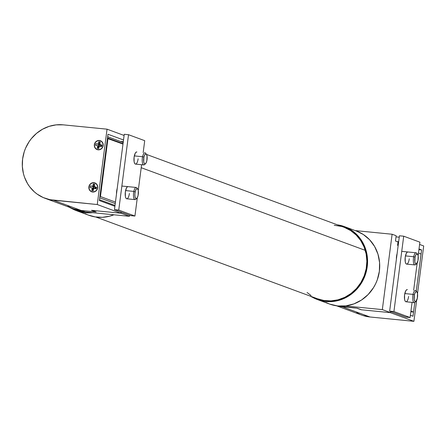 <?xml version="1.0" encoding="UTF-8"?>
<svg xmlns="http://www.w3.org/2000/svg" width="446" height="446" viewBox="0 0 446 446"><rect width="100%" height="100%" fill="white"/><g stroke="black" fill="none" stroke-linecap="round" stroke-linejoin="round"><path stroke-width="0.67" d="M342.182 306.731A38.133 35.669 110.2 0 1 337.527 305.939L356.867 308.18L361.165 309.764L390.389 312.652L413.91 321.326L370.007 316.989L342.182 306.731L356.867 308.18L361.165 309.764L390.389 312.652L413.91 321.326L416.62 300.47L413.91 321.326L370.007 316.989L342.182 306.731L337.527 305.939A38.133 35.669 -69.8 0 0 342.182 306.731L340.605 306.151L342.182 306.731L357.151 308.208L342.182 306.731M336.563 305.811L361.7 315.088A38.133 35.669 -69.8 0 0 370.007 316.989L363.144 315.578M423.7 245.963L417.506 293.663L423.7 245.963L419.597 244.453L423.7 245.963M410.398 315.294L412.979 316.247L413.531 312.033L412.979 316.247L410.398 315.294M421.069 253.997L421.593 249.927L419.011 248.974L421.593 249.927L418.922 249.665L421.593 249.927L416.274 291.087L421.091 254.008L418.482 253.044L421.091 254.008M399.248 237.2L396.015 236.876L399.248 237.2M356.739 312.774L359.872 314.346M396.951 241.548L398.657 241.721L396.951 241.548M396.527 256.4A6.484 2.224 -84.4 0 1 397.102 253.696L396.382 259.26A6.484 2.224 -84.4 0 1 396.527 256.4M398.01 241.938L395.479 241.007L398.01 241.938L397.57 245.333L398.161 245.551L397.57 245.333L398.01 241.938M390.819 311.576L390.674 312.679L361.45 309.792L357.151 308.208L361.45 309.792L390.674 312.679L382.328 309.602L392.118 234.239L355.217 230.593L392.118 234.239L396.165 235.733L395.479 241.007L396.165 235.733L392.118 234.239L382.328 309.602L390.674 312.679L390.819 311.576M414.797 302.444L413.553 312.038L410.944 311.074L413.553 312.038L410.855 311.771L413.553 312.038L414.797 302.444M345.299 305.945L382.328 309.602L345.299 305.945M397.62 244.915L398.217 245.133L397.62 244.915M313.767 297.967L309.753 295.927L317.524 299.606L321.454 300.777L329.616 301.68L337.839 300.632L345.717 297.683L352.842 292.983L356.008 290.051L361.349 283.193L365.151 275.321L367.22 266.836L367.454 258.156L365.837 249.721L362.453 241.966L357.469 235.282L351.147 229.997L343.799 226.39L337.36 224.823A38.897 36.382 110.2 0 1 344.351 226.585A38.897 36.382 110.2 0 1 365.029 275.667A38.897 36.382 110.2 0 1 317.429 299.573A38.897 36.382 110.2 0 1 313.767 297.967M356.465 231.056L363.284 234.473L369.611 239.758L374.59 246.443L377.974 254.203L379.591 262.633L379.362 271.313L377.294 279.804L375.599 283.84L373.492 287.67L368.151 294.527L361.533 300.013L353.99 303.865L345.884 305.878L337.639 305.95L329.666 304.083L325.909 302.444M317.429 299.573L329.572 304.049A38.897 36.382 -69.8 0 0 377.165 280.149A38.897 36.382 -69.8 0 0 356.488 231.067L344.351 226.585M95.784 217.007L317.697 298.853A38.133 35.669 -69.8 0 0 355.345 289.694A38.133 35.669 -69.8 0 0 365.257 250.345L141.209 167.707L365.257 250.345A38.133 35.669 -69.8 0 0 344.089 227.304L146.517 154.433M334.227 225.28L341.151 226.373M344.479 227.449L350.718 230.627L356.192 235.048L360.697 240.545L364.053 246.911L366.138 253.897L366.863 261.239L366.211 268.648L364.198 275.845L360.909 282.547L356.465 288.506L351.035 293.485L344.836 297.298L338.096 299.796L331.083 300.877L324.064 300.515L317.301 298.708M311.063 295.531L307.071 292.498M88.392 215.089L95.288 216.929L102.452 217.308L109.605 216.198L113.914 214.788A38.897 36.382 -69.8 0 1 88.793 215.24L76.656 210.763A38.897 36.382 110.2 0 1 72.993 209.163L76.255 210.612L83.151 212.452L86.714 212.826L92.383 212.658A38.897 36.382 110.2 0 1 76.656 210.763M68.979 207.117L72.993 209.163L68.979 207.117M85.13 213.64A38.897 36.382 -69.8 0 0 88.793 215.24M116.506 193.938A6.484 2.224 -84.4 0 1 116.657 191.078L116.506 193.938M67.909 206.247L71.037 207.814L67.909 206.247M74.315 209.051L81.172 210.462L96.141 211.939L91.843 210.35L121.067 213.238L121.212 212.134L121.067 213.238L129.412 216.316L85.219 211.95L81.172 210.462A38.133 35.669 110.2 0 1 72.871 208.555A38.133 35.669 -69.8 0 0 81.172 210.462L96.141 211.939L91.843 210.35L121.067 213.238L129.412 216.316L129.557 215.212L129.412 216.316L85.219 211.95L53.353 200.198A38.133 35.669 110.2 0 1 45.052 198.292A38.133 35.669 110.2 0 1 23.448 154.528A38.133 35.669 110.2 0 1 63.142 124.835L107.051 129.173L63.142 124.835L56.096 124.874L49.132 126.357L42.515 129.228L36.505 133.382L31.332 138.656L29.124 141.65L25.561 148.211L24.246 151.712L22.607 158.999L22.339 166.419L23.448 173.684L24.508 177.179L27.591 183.702L29.587 186.673L34.375 191.891L37.129 194.088L43.217 197.556L49.885 199.674L97.261 204.536L107.051 129.173L124.105 135.461L107.051 129.173L97.261 204.536L120.782 213.21L97.261 204.536L53.353 200.198L81.172 210.462L74.315 209.051M45.052 198.292L76.918 210.049A38.133 35.669 -69.8 0 0 85.219 211.95L78.362 210.54M115.453 202.083L100.445 196.547L107.977 138.522L122.99 144.058L107.43 138.466L107.977 138.522L100.445 196.547L115.453 202.083M117.231 188.374L116.657 191.078A6.484 2.224 -84.4 0 1 117.231 188.374M99.72 197.823L115.258 203.554L99.72 197.823M115.018 205.439L99.48 199.708L115.018 205.439M99.893 196.496L100.445 196.547L99.893 196.496M107.503 137.909L123.04 143.64L107.503 137.909M123.04 142.447L123.319 142.503M92.679 192.02L94.413 191.836L95.979 190.96L97.133 189.539L97.702 187.788L97.602 185.965L96.838 184.354L95.539 183.2L93.889 182.676A4.728 4.421 110.2 0 1 97.702 187.788A4.728 4.421 110.2 0 1 92.679 192.02A4.728 4.421 110.2 0 1 88.865 186.913A4.728 4.421 110.2 0 1 93.889 182.676L92.155 182.866L90.588 183.735L89.434 185.157L88.865 186.913L88.971 188.736L89.73 190.347L91.034 191.501L92.679 192.02M98.159 149.817L99.898 149.627L101.459 148.758L102.613 147.336L103.182 145.58L103.082 143.763L102.318 142.151L101.019 140.997L99.374 140.473A4.728 4.421 110.2 0 1 103.182 145.58A4.728 4.421 110.2 0 1 98.159 149.817A4.728 4.421 110.2 0 1 94.346 144.71A4.728 4.421 110.2 0 1 99.374 140.473L97.635 140.663L96.068 141.533L94.914 142.954L94.346 144.71L94.452 146.533L95.21 148.144L96.514 149.299L98.159 149.817M123.514 139.983L107.977 134.252L99.363 200.572L114.901 206.303L99.363 200.572L107.977 134.252L123.514 139.983M120.933 212.034L120.782 213.21L91.558 210.322L95.857 211.911L81.172 210.462L95.857 211.911L91.558 210.322L120.782 213.21L120.933 212.034M123.291 141.711L120.387 141.421L123.291 141.711M408.012 252.007L407.181 252.18L406.356 253.244L405.208 257.292A6.099 2.096 -84.4 0 1 407.834 251.962M407.365 289.671L406.529 289.85L405.704 290.915L404.555 294.957A6.099 2.096 -84.4 0 1 407.181 289.632M419.892 242.172L403.708 236.202L399.432 235.783L389.642 311.141L393.918 311.564L403.708 236.202L419.892 242.172L418.125 255.803L419.892 242.172M417.194 262.956L413.648 290.268L417.194 262.956M412.076 302.377L410.103 317.535L393.918 311.564L410.103 317.535L405.827 317.112L389.642 311.141L405.827 317.112L410.103 317.535L412.076 302.377M409.255 258.78A6.099 2.096 -84.4 0 1 406.629 264.11A6.099 2.096 -84.4 0 1 405.208 257.292L405.247 261.774L405.732 263.318L406.451 264.065M408.603 296.451A6.099 2.096 -84.4 0 1 405.983 301.775A6.099 2.096 -84.4 0 1 404.555 294.957L404.594 299.439L405.079 300.989L405.799 301.73M403.708 236.202L393.918 311.564L389.642 311.141L399.432 235.783L403.708 236.202M129.385 193.464A6.099 2.096 -84.4 0 1 126.759 198.788A6.099 2.096 -84.4 0 1 125.337 191.97L125.376 196.452L125.861 198.002L126.575 198.743M138.126 158.782A6.099 2.096 -84.4 0 1 135.506 164.106A6.099 2.096 -84.4 0 1 134.084 157.287L134.118 161.77L134.608 163.32L135.322 164.061M118.748 210.072L134.932 216.042L130.656 215.619L114.466 209.648L118.748 210.072L128.532 134.709L124.256 134.285L114.466 209.648L130.656 215.619L134.932 216.042L118.748 210.072L114.466 209.648L124.256 134.285L128.532 134.709L144.721 140.68L128.532 134.709L118.748 210.072M144.721 140.68L143.172 152.604L144.721 140.68M141.599 164.708L138.249 190.487L141.599 164.708M137.323 197.634L134.932 216.042L137.323 197.634M128.141 186.684L127.311 186.863L126.486 187.928L125.337 191.97A6.099 2.096 -84.4 0 1 127.957 186.645M136.889 152.008L136.052 152.181L135.227 153.246L134.084 157.287A6.099 2.096 -84.4 0 1 136.705 151.963M415.549 301.613A6.099 2.096 -84.4 0 1 414.25 302.589A6.099 2.096 -84.4 0 1 413.063 294.388A6.099 2.096 95.6 0 0 412.979 300.777A6.099 2.096 95.6 0 0 415.053 302.243L416.012 301.34A5.034 1.728 -84.4 0 1 414.301 300.13A5.034 1.728 -84.4 0 1 414.373 294.862L413.063 294.388L404.795 293.574L413.063 294.388A6.099 2.096 -84.4 0 1 415.449 290.446A6.099 2.096 -84.4 0 1 416.536 291.662M416.938 292.018L416.168 290.943A6.099 2.096 95.6 0 0 413.063 294.388L414.373 294.862A5.034 1.728 -84.4 0 1 416.938 292.018A5.034 1.728 -84.4 0 1 417.317 298.374L415.817 301.496L414.83 301.312L414.183 299.545L414.373 294.862L415.187 292.548L416.224 291.612L416.865 291.924L417.512 293.691L417.317 298.374A5.034 1.728 -84.4 0 1 416.012 301.34M416.202 263.948A6.099 2.096 -84.4 0 1 414.903 264.924A6.099 2.096 -84.4 0 1 413.715 256.723A6.099 2.096 95.6 0 0 413.626 263.112A6.099 2.096 95.6 0 0 415.705 264.578L416.664 263.675A5.034 1.728 -84.4 0 1 414.953 262.465A5.034 1.728 -84.4 0 1 415.025 257.197L413.715 256.723L405.447 255.909L413.715 256.723A6.099 2.096 -84.4 0 1 416.101 252.782A6.099 2.096 -84.4 0 1 417.183 253.997M417.584 254.354L416.82 253.278A6.099 2.096 95.6 0 0 413.715 256.723L415.025 257.197A5.034 1.728 -84.4 0 1 417.584 254.354A5.034 1.728 -84.4 0 1 417.969 260.709L416.469 263.831L415.482 263.647L414.836 261.88L415.025 257.197L415.839 254.883L416.871 253.941L417.785 254.688L418.164 256.026L417.969 260.709A5.034 1.728 -84.4 0 1 416.664 263.675M145.078 163.944A6.099 2.096 -84.4 0 1 143.774 164.925A6.099 2.096 -84.4 0 1 142.586 156.719A6.099 2.096 95.6 0 0 142.503 163.108A6.099 2.096 95.6 0 0 144.576 164.58L145.541 163.676A5.034 1.728 -84.4 0 1 143.829 162.461A5.034 1.728 -84.4 0 1 143.896 157.193L142.586 156.719L134.318 155.905L142.586 156.719A6.099 2.096 -84.4 0 1 144.972 152.777A6.099 2.096 -84.4 0 1 146.059 153.993M146.461 154.349L145.691 153.273A6.099 2.096 95.6 0 0 142.586 156.719L143.896 157.193A5.034 1.728 -84.4 0 1 146.461 154.349A5.034 1.728 -84.4 0 1 146.845 160.705L146.032 163.019L144.995 163.961L144.353 163.643L143.707 161.876L143.896 157.193L144.71 154.879L145.747 153.942L146.388 154.255L147.035 156.022L146.845 160.705A5.034 1.728 -84.4 0 1 145.541 163.676M136.331 198.626A6.099 2.096 -84.4 0 1 135.026 199.602A6.099 2.096 -84.4 0 1 133.845 191.401A6.099 2.096 95.6 0 0 133.755 197.79A6.099 2.096 95.6 0 0 135.835 199.262L136.794 198.353A5.034 1.728 -84.4 0 1 135.082 197.143A5.034 1.728 -84.4 0 1 135.155 191.875L133.845 191.401L125.577 190.587L133.845 191.401A6.099 2.096 -84.4 0 1 136.231 187.459A6.099 2.096 -84.4 0 1 137.312 188.675M137.714 189.032L136.95 187.956A6.099 2.096 95.6 0 0 133.845 191.401L135.155 191.875A5.034 1.728 -84.4 0 1 137.714 189.032A5.034 1.728 -84.4 0 1 138.098 195.387L137.284 197.701L136.253 198.643L135.612 198.325L134.96 196.558L134.876 193.804L135.378 190.994L136.303 189.071L137 188.625L137.641 188.937L138.288 190.704L138.098 195.387A5.034 1.728 -84.4 0 1 136.794 198.353M94.691 187.872L94.864 186.556L94.691 187.872M95.684 187.27L95.31 188.797L95.684 187.27L96.537 187.292L96.158 188.814L94.335 188.396L93.677 188.825L93.197 190.771L91.764 190.442L92.244 188.496L91.859 187.827L90.036 187.409L90.41 185.887L92.238 186.305L92.891 185.87L93.37 183.93L94.803 184.259L94.323 186.199L94.708 186.868L96.537 187.292L94.708 186.868L96.063 187.359L95.728 188.714L96.063 187.359L96.537 187.292L96.158 188.814L94.335 188.396A1.567 1.466 110.2 0 1 93.677 188.825L93.197 190.771L91.764 190.442L93.615 189.087L93.588 188.658L91.764 190.442L92.244 188.496A1.567 1.466 110.2 0 1 91.859 187.827L93.426 188.363L93.799 186.841L92.238 186.305L90.41 185.887L93.799 186.841L93.42 186.751L93.058 188.24L93.42 186.751L90.41 185.887L90.036 187.409L93.426 188.363A1.299 1.215 -69.8 0 0 93.588 188.658L92.244 188.496L93.588 188.658L93.799 186.841L92.238 186.305A1.567 1.466 110.2 0 1 92.891 185.87L94.084 186.651L94.864 186.556L94.084 186.651L94.184 186.25L94.084 186.651A1.299 1.215 -69.8 0 0 93.799 186.841L94.084 186.651L92.891 185.87L93.37 183.93L94.184 186.25L93.37 183.93L94.803 184.259L94.323 186.199A1.567 1.466 110.2 0 1 94.708 186.868L95.684 187.27M92.194 191.791A4.577 4.282 110.2 0 1 89.105 186.389A4.577 4.282 110.2 0 1 94.379 182.91L92.696 182.882L91.101 183.535L89.847 184.767L89.105 186.389L89.01 188.162L89.557 189.812L90.677 191.083L92.194 191.791L93.872 191.819L95.466 191.167L96.726 189.935L97.462 188.307L97.562 186.534L97.011 184.889L95.89 183.613L94.379 182.91A4.577 4.282 110.2 0 1 97.462 188.307A4.577 4.282 110.2 0 1 92.194 191.791M100.177 145.664L100.339 144.353L100.177 145.664M101.164 145.067L100.796 146.589L101.164 145.067L102.017 145.073L101.643 146.6L99.82 146.188L99.163 146.623L98.694 148.568L97.256 148.245L97.73 146.299L97.345 145.63L95.516 145.218L95.884 143.69L97.713 144.103L98.365 143.668L98.839 141.728L100.272 142.051L99.804 143.991L100.188 144.66L102.017 145.073L100.188 144.66L101.543 145.151L101.214 146.5L101.543 145.151L102.017 145.073L101.643 146.6L99.82 146.188A1.567 1.466 110.2 0 1 99.163 146.623L98.694 148.568L97.256 148.245L99.101 146.885L99.073 146.455L97.256 148.245L97.73 146.299A1.567 1.466 110.2 0 1 97.345 145.63L98.906 146.165L99.274 144.638L95.884 143.69L99.274 144.638L98.901 144.554L98.538 146.037L98.901 144.554L95.884 143.69L95.516 145.218L98.906 146.165A1.299 1.215 -69.8 0 0 99.073 146.455L97.73 146.299L99.073 146.455L99.274 144.638L97.713 144.103A1.567 1.466 110.2 0 1 98.365 143.668L99.558 144.448L100.339 144.353L99.558 144.448L99.659 144.047L99.558 144.448A1.299 1.215 -69.8 0 0 99.274 144.638L99.558 144.448L98.365 143.668L98.839 141.728L99.659 144.047L98.839 141.728L100.272 142.051L99.804 143.991A1.567 1.466 110.2 0 1 100.188 144.66L101.164 145.067M97.685 149.588A4.577 4.282 110.2 0 1 94.585 144.203A4.577 4.282 110.2 0 1 99.843 140.702L98.159 140.68L96.57 141.337L95.316 142.575L94.585 144.203L94.491 145.976L95.048 147.62L96.169 148.892L97.685 149.588L99.369 149.611L100.958 148.953L102.218 147.715L102.948 146.087L103.037 144.314L102.485 142.67L101.359 141.404L99.843 140.702A4.577 4.282 110.2 0 1 102.948 146.087A4.577 4.282 110.2 0 1 97.685 149.588M398.367 243.951L397.776 243.733M123.196 142.458L107.659 136.727M405.983 301.775L414.25 302.589M406.629 264.11L414.903 264.924M126.753 198.788L135.026 199.602M135.495 164.106L143.774 164.925M401.735 251.366L416.101 252.782M121.864 186.043L136.231 187.459"/></g></svg>
